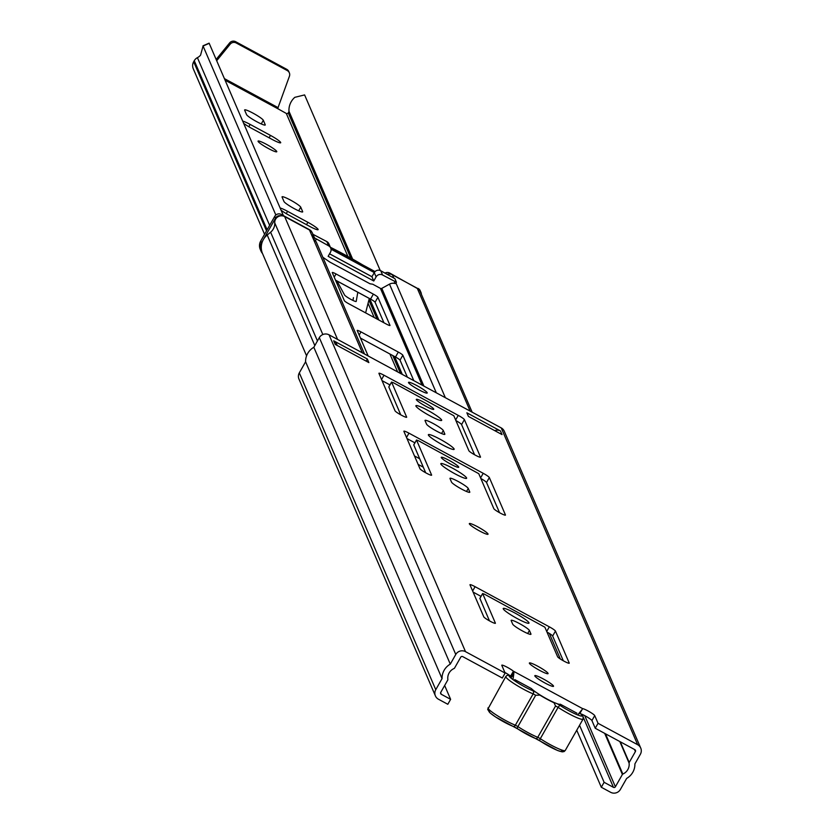 <?xml version="1.0" encoding="UTF-8"?>
<svg xmlns="http://www.w3.org/2000/svg" width="834" height="834" viewBox="0 0 834 834"><rect width="100%" height="100%" fill="white"/><g stroke="black" fill="none" stroke-linecap="round" stroke-linejoin="round"><path stroke-width="1.25" d="M553.505 686.038A10.759 1.355 -150.4 0 1 553.526 686.299A10.759 1.355 -150.4 0 1 544.279 682.608A10.759 1.355 -150.4 0 1 534.844 675.947A10.759 1.355 -150.4 0 1 534.823 675.676A10.759 1.355 -150.4 0 1 544.07 679.376A10.759 1.355 -150.4 0 1 553.505 686.038M548.053 673.361A10.759 1.355 -150.4 0 1 548.074 673.632A10.759 1.355 -150.4 0 1 538.827 669.931A10.759 1.355 -150.4 0 1 529.381 663.27A10.759 1.355 -150.4 0 1 529.371 663.009A10.759 1.355 -150.4 0 1 538.618 666.7A10.759 1.355 -150.4 0 1 548.053 673.361M488.015 533.958A10.759 1.355 -150.4 0 1 488.026 534.229A10.759 1.355 -150.4 0 1 478.779 530.528A10.759 1.355 -150.4 0 1 469.344 523.867A10.759 1.355 -150.4 0 1 469.333 523.596A10.759 1.355 -150.4 0 1 478.57 527.297A10.759 1.355 -150.4 0 1 488.015 533.958M454.113 448.963A14.814 1.866 -150.4 0 1 454.134 449.328A14.814 1.866 -150.4 0 1 441.394 444.23A14.814 1.866 -150.4 0 1 428.395 435.056A14.814 1.866 -150.4 0 1 428.374 434.691A14.814 1.866 -150.4 0 1 441.113 439.789A14.814 1.866 -150.4 0 1 454.113 448.963M528.964 622.769A14.814 1.866 -150.4 0 1 528.985 623.134A14.814 1.866 -150.4 0 1 516.246 618.036A14.814 1.866 -150.4 0 1 503.246 608.862A14.814 1.866 -150.4 0 1 503.225 608.497A14.814 1.866 -150.4 0 1 515.965 613.595A14.814 1.866 -150.4 0 1 528.964 622.769M466.592 477.934A14.814 1.866 -150.4 0 1 466.613 478.299A14.814 1.866 -150.4 0 1 453.873 473.201A14.814 1.866 -150.4 0 1 440.873 464.027A14.814 1.866 -150.4 0 1 440.842 463.662A14.814 1.866 -150.4 0 1 453.581 468.75A14.814 1.866 -150.4 0 1 466.592 477.934M427.196 392.741A10.759 1.355 -150.4 0 1 427.216 393.012A10.759 1.355 -150.4 0 1 417.97 389.311A10.759 1.355 -150.4 0 1 408.524 382.65A10.759 1.355 -150.4 0 1 408.514 382.389A10.759 1.355 -150.4 0 1 417.761 386.079A10.759 1.355 -150.4 0 1 427.196 392.741M441.634 419.992A14.814 1.866 -150.4 0 1 441.666 420.357A14.814 1.866 -150.4 0 1 428.916 415.269A14.814 1.866 -150.4 0 1 415.916 406.095A14.814 1.866 -150.4 0 1 415.895 405.72A14.814 1.866 -150.4 0 1 428.634 410.818A14.814 1.866 -150.4 0 1 441.634 419.992M458.7 466.998A10.039 1.261 -150.4 0 1 458.71 467.248A10.039 1.261 -150.4 0 1 450.079 463.798A10.039 1.261 -150.4 0 1 441.269 457.574A10.039 1.261 -150.4 0 1 441.259 457.334A10.039 1.261 -150.4 0 1 449.891 460.785A10.039 1.261 -150.4 0 1 458.7 466.998M433.743 409.067A10.039 1.261 -150.4 0 1 433.763 409.306A10.039 1.261 -150.4 0 1 425.132 405.856A10.039 1.261 -150.4 0 1 416.322 399.642A10.039 1.261 -150.4 0 1 416.302 399.392A10.039 1.261 -150.4 0 1 424.933 402.843A10.039 1.261 -150.4 0 1 433.743 409.067M505.123 673.069L465.508 651.656A7.172 7.016 156.7 0 0 455.771 654.471L450.287 664.125A16.253 15.898 156.7 0 0 442.051 678.615L435.765 689.687A7.172 7.016 156.7 0 0 438.476 699.236L447.816 704.282L450.621 699.33L441.29 694.284A1.439 1.407 156.7 0 1 440.748 692.376L447.743 680.054A0.959 0.938 -23.3 0 0 447.858 679.46A10.519 10.289 156.7 0 1 454.103 668.482A0.959 0.938 -23.3 0 0 454.551 668.076L460.743 657.171A1.439 1.407 156.7 0 1 462.693 656.598L502.308 678.021L505.123 673.069L501.807 665.376A7.172 0.907 -150.4 0 1 501.797 665.198A7.172 0.907 -150.4 0 1 506.603 666.939A7.172 0.907 -150.4 0 1 513.41 671.203L510.606 676.155A7.172 0.907 -150.4 0 0 504.851 672.454M579.818 713.57A7.172 0.907 -150.4 0 1 586.479 716.604A7.172 0.907 -150.4 0 1 591.921 720.555L595.236 728.249L598.041 723.307L594.736 715.614A7.172 0.907 -150.4 0 0 589.294 711.652A7.172 0.907 -150.4 0 0 582.632 708.629L579.818 713.57M479.894 598.426L489.464 620.85M546.948 632.016A6.453 0.813 -150.4 0 1 552.65 636.029L563.304 660.778M473.107 592.088L481.02 596.373M413.768 444.897L425.684 472.763M480.832 478.487A6.453 0.813 -150.4 0 1 486.535 482.5L499.524 512.681M406.992 438.569L414.905 442.844M388.821 386.966L400.737 414.821M455.885 420.555A6.453 0.813 -150.4 0 1 461.577 424.569L474.577 454.749M382.035 380.627L389.947 384.912M576.742 730.23L601.304 787.254L604.108 782.302L613.449 787.348A1.439 1.407 156.7 0 0 615.388 786.785L622.393 774.463A0.959 0.938 -23.3 0 1 622.842 774.056A10.519 10.289 156.7 0 0 629.086 763.079A0.959 0.938 -23.3 0 1 629.201 762.484L635.393 751.58A1.439 1.407 156.7 0 0 634.851 749.672L595.236 728.249M601.304 787.254L610.634 792.3A7.172 7.016 156.7 0 0 620.371 789.475L626.657 778.414A16.253 15.898 156.7 0 0 634.893 763.913L640.376 754.27A7.172 7.016 156.7 0 0 637.666 744.72L598.041 723.307M640.731 748.067L504.278 431.241A7.172 7.016 156.7 0 0 501.213 427.894L329.055 334.83A7.172 7.016 156.7 0 0 319.318 337.645L313.834 347.288A16.253 15.898 156.7 0 0 305.598 361.789L299.312 372.861A7.172 7.016 156.7 0 0 298.958 379.053L435.411 695.879M368.857 362.592L335.258 344.432L333.694 340.814L367.304 358.974L368.857 362.592M490.309 621.309L489.892 621.09A6.453 0.813 -150.4 0 1 483.772 616.837L470.001 584.884A6.453 0.813 -150.4 0 1 469.99 584.728A6.453 0.813 -150.4 0 1 475.078 586.688L549.335 626.834A6.453 0.813 -150.4 0 1 555.465 631.077L569.226 663.04A6.453 0.813 -150.4 0 1 569.236 663.197A6.453 0.813 -150.4 0 1 564.149 661.226L563.732 661.008A6.453 0.813 -150.4 0 1 557.612 656.754L544.883 627.199L484.533 594.235L482.657 593.558L495.386 623.123A6.453 0.813 -150.4 0 1 495.396 623.279A6.453 0.813 -150.4 0 1 490.309 621.309M512.691 624.145L511.169 620.611A10.519 1.324 -150.4 0 1 511.159 620.35A10.519 1.324 -150.4 0 1 520.197 623.968A10.519 1.324 -150.4 0 1 529.423 630.483L530.945 634.007A10.519 1.324 -150.4 0 1 530.956 634.267A10.519 1.324 -150.4 0 1 521.917 630.65A10.519 1.324 -150.4 0 1 512.691 624.145M451.517 482.115L450.006 478.58A10.519 1.324 -150.4 0 1 449.985 478.32A10.519 1.324 -150.4 0 1 459.023 481.937A10.519 1.324 -150.4 0 1 468.249 488.453L469.771 491.977A10.519 1.324 -150.4 0 1 469.792 492.237A10.519 1.324 -150.4 0 1 460.754 488.62A10.519 1.324 -150.4 0 1 451.517 482.115M419.982 468.739L403.885 431.355A6.453 0.813 -150.4 0 1 403.875 431.199A6.453 0.813 -150.4 0 1 408.962 433.169L483.22 473.305A6.453 0.813 -150.4 0 1 489.339 477.559L505.446 514.943A6.453 0.813 -150.4 0 1 505.456 515.099A6.453 0.813 -150.4 0 1 500.369 513.139L499.952 512.91A6.453 0.813 -150.4 0 1 493.832 508.667L478.758 473.67L418.418 440.706L416.531 440.039L431.605 475.026A6.453 0.813 -150.4 0 1 431.616 475.182A6.453 0.813 -150.4 0 1 426.528 473.222L426.111 472.993A6.453 0.813 -150.4 0 1 419.982 468.739M426.57 424.172L425.048 420.649A10.519 1.324 -150.4 0 1 425.038 420.388A10.519 1.324 -150.4 0 1 434.076 424.006A10.519 1.324 -150.4 0 1 443.302 430.511L444.824 434.045A10.519 1.324 -150.4 0 1 444.845 434.305A10.519 1.324 -150.4 0 1 435.796 430.688A10.519 1.324 -150.4 0 1 426.57 424.172M395.035 410.808L378.938 373.423A6.453 0.813 -150.4 0 1 378.928 373.267A6.453 0.813 -150.4 0 1 384.005 375.227L458.262 415.374A6.453 0.813 -150.4 0 1 464.392 419.617L480.488 457.011A6.453 0.813 -150.4 0 1 480.499 457.168A6.453 0.813 -150.4 0 1 475.422 455.197L475.005 454.978A6.453 0.813 -150.4 0 1 468.875 450.725L453.811 415.739L393.46 382.775L391.584 382.097L406.648 417.094A6.453 0.813 -150.4 0 1 406.658 417.25A6.453 0.813 -150.4 0 1 401.581 415.28L401.164 415.061A6.453 0.813 -150.4 0 1 395.035 410.808M466.863 412.799L500.463 430.959L502.026 434.587L468.416 416.416L466.863 412.799M604.108 782.302L579.557 725.288M450.621 699.33L444.658 685.485M442.051 678.615L305.598 361.789M450.287 664.125L313.834 347.288M367.304 358.974L366.095 361.101M333.694 340.814A6.693 6.547 -23.3 0 1 336.571 343.931L337.238 345.505M494.75 430.657A6.693 6.547 -23.3 0 1 500.463 430.959M581.955 709.703L577.649 714.967M581.204 710.922L578.786 713.914M512.962 679.585L513.723 674.445L511.305 677.437M513.723 674.445L513.869 672.902L511.138 676.864M513.869 672.902L513.41 671.203L582.632 708.629M580.6 711.663L579.223 713.675M560.396 705.627A2.387 1.126 -56.5 0 0 558.102 707.357L540.307 738.695A18.64 2.346 29.6 0 0 550.555 744.804A18.64 2.346 29.6 0 0 565.244 750.485L583.039 719.148A18.64 2.346 -150.4 0 1 568.35 713.477A18.64 2.346 -150.4 0 1 558.102 707.357L555.559 705.981L554.026 702.76A4.775 0.605 -150.4 0 1 554.214 702.551L557.039 703.688A4.775 0.605 -150.4 0 1 557.769 704.063A4.775 0.605 -150.4 0 1 560.396 705.627A16.253 2.054 29.6 0 0 569.33 710.954A16.253 2.054 29.6 0 0 580.506 713.727M576.982 713.226L560.292 704.198A16.941 2.137 -150.4 0 1 560 704.323A16.941 2.137 -150.4 0 1 557.039 703.688M554.214 702.551A16.941 2.137 -150.4 0 1 546.979 698.975A16.941 2.137 -150.4 0 1 539.369 694.524A4.775 0.605 -150.4 0 1 539.911 695.129L535.699 695.254L517.904 726.581A18.64 2.346 29.6 0 0 537.753 737.319L555.559 705.981M509.668 675.436A16.253 2.054 29.6 0 0 524.523 686.736A16.253 2.054 29.6 0 0 532.905 690.771A4.775 0.605 -150.4 0 1 535.365 691.959A4.775 0.605 -150.4 0 1 536.106 692.366A16.941 2.137 -150.4 0 1 531.456 688.613L514.766 679.585M554.026 702.76A18.64 2.346 -150.4 0 1 539.911 695.129M536.106 692.366L539.369 694.524M418.105 464.382L423.286 467.176M335.508 280.141L370.546 299.083A4.775 0.605 -150.4 0 1 375.081 302.231L383.932 322.768M360.455 338.072L395.493 357.015A4.775 0.605 -150.4 0 1 400.039 360.163L407.357 377.156M395.806 283.581L394.138 283.32A7.172 7.016 156.7 0 0 389.488 284.133L381.805 288.366A1.439 1.407 -23.3 0 1 380.419 288.376L372.746 284.227L370.015 283.789L329.774 262.032L322.831 257.237M472.138 412.173L420.117 291.389A6.693 6.547 156.7 0 0 417.25 288.262L392.439 274.845A7.172 7.016 156.7 0 0 387.216 274.23M368.159 355.972L357.213 330.545A4.775 0.605 -150.4 0 1 357.202 330.431A4.775 0.605 -150.4 0 1 360.976 331.89L398.308 352.073A4.775 0.605 -150.4 0 1 402.843 355.221L413.8 380.638M386.225 324.009L348.883 303.826A4.775 0.605 -150.4 0 1 344.348 300.678L332.266 272.614A4.775 0.605 -150.4 0 1 332.255 272.499A4.775 0.605 -150.4 0 1 336.019 273.948L373.361 294.131A4.775 0.605 -150.4 0 1 377.896 297.279L389.978 325.343A4.775 0.605 -150.4 0 1 389.989 325.469A4.775 0.605 -150.4 0 1 386.225 324.009M414.477 455.948L419.648 458.752M371.954 276.711L329.576 253.797M364.5 353.991L316.524 242.579A7.172 7.016 156.7 0 0 315.325 240.703L313.699 239.108L312.177 235.532M312.979 234.354L312.541 233.343A7.172 7.016 156.7 0 0 309.466 229.996L284.665 216.59A6.693 6.547 156.7 0 0 274.73 222.855A11.353 11.113 -23.3 0 1 270.612 232.206L267.203 235.011A16.253 15.898 156.7 0 0 262.543 253.619L306.578 355.847M326.834 241.589L312.99 234.333L314.512 237.909L328.669 245.842L326.834 241.589A4.775 4.681 -23.3 0 1 328.888 243.82L330.712 248.073A4.775 4.681 156.7 0 0 328.669 245.842M330.712 248.073A4.775 4.681 156.7 0 1 330.472 252.212L328.137 256.33L373.768 280.995L371.933 276.742L329.555 253.838M335.529 280.193L372.027 299.927M385.058 273.062L385.266 272.958A4.775 4.681 -23.3 0 1 389.666 273.041L390.103 274.073M375.05 271.603L330.472 247.51M331.035 249.199L374.299 272.582M309.935 230.278L309.748 229.84A4.775 4.681 -23.3 0 1 311.76 231.988M418.428 289.085L389.666 273.041M309.748 229.84L281.256 214.432L281.84 215.797M261.011 251.128L260.229 249.314A9.56 9.351 -23.3 0 1 260.719 241.057L261.49 242.861A9.56 9.351 156.7 0 0 262.502 253.494M280.912 215.808A4.775 4.681 156.7 0 0 275.543 218.122L274.772 216.319L260.719 241.057M274.772 216.319A4.775 4.681 -23.3 0 1 281.256 214.432M418.157 288.439A4.775 4.681 -23.3 0 1 420.2 290.67L420.982 292.484A4.775 4.681 156.7 0 0 419.909 290.951M330.368 247.271A64.531 8.142 -150.4 0 1 362.623 264.889M275.543 218.122L261.49 242.861M421.358 294.277A4.775 4.681 156.7 0 0 420.982 292.484M394.92 278.671L380.763 270.748L382.597 275.001L396.442 282.246L394.92 278.671M382.597 275.001A4.775 4.681 156.7 0 0 376.103 276.878L374.278 272.624A4.775 4.681 -23.3 0 1 380.763 270.748M373.768 280.995L376.103 276.878M371.933 276.742L374.278 272.624M283.987 201.526A10.759 1.355 29.6 0 0 294.204 208.615A10.759 1.355 29.6 0 0 302.679 211.888A10.759 1.355 29.6 0 0 302.659 211.617L300.751 207.186A10.759 1.355 29.6 0 0 291.306 200.525A10.759 1.355 29.6 0 0 282.059 196.824A10.759 1.355 29.6 0 0 282.08 197.095L283.987 201.526M268.298 148.462A10.759 1.355 29.6 0 0 276.773 151.736A10.759 1.355 29.6 0 0 266.546 144.386A10.759 1.355 29.6 0 0 258.071 141.113A10.759 1.355 29.6 0 0 268.298 148.462M246.562 114.623A10.759 1.355 29.6 0 0 256.778 121.712A10.759 1.355 29.6 0 0 265.254 124.985A10.759 1.355 29.6 0 0 265.233 124.725L263.325 120.284A10.759 1.355 29.6 0 0 253.88 113.622A10.759 1.355 29.6 0 0 244.633 109.921A10.759 1.355 29.6 0 0 244.654 110.192L246.562 114.623M380.231 270.497L304.608 94.92L294.788 97.338A17.326 16.951 -23.3 0 0 288.981 111.297A0.959 0.938 156.7 0 1 288.856 111.829L288.262 112.882A1.439 1.407 156.7 0 1 286.312 113.445L277.951 108.785L278.045 107.617L289.429 76.217A4.775 4.681 156.7 0 0 287.292 70.577L236.21 42.972A4.775 4.681 156.7 0 0 230.174 44.181L216.684 60.726M275.846 215.016L202.985 45.828L209.115 43.149M209.136 43.191L283.383 215.579L209.198 43.337L203.069 46.016L200.567 55.169A10.633 10.404 -23.3 0 1 197.408 57.671A7.652 7.485 156.7 0 0 194.27 60.694L193.676 61.747A8.121 7.954 156.7 0 0 193.269 68.774L264.555 234.291M281.058 210.199A10.759 1.355 29.6 0 0 289.325 215.38L309.643 226.368A10.759 1.355 29.6 0 0 318.119 229.652A10.759 1.355 29.6 0 0 307.892 222.303L287.563 211.315A10.759 1.355 29.6 0 0 280.12 208M243.632 123.296A10.759 1.355 29.6 0 0 251.899 128.478L272.218 139.466A10.759 1.355 29.6 0 0 280.693 142.75A10.759 1.355 29.6 0 0 270.466 135.4L250.137 124.412A10.759 1.355 29.6 0 0 242.684 121.097M289.335 72.808L288.793 71.547A4.775 4.681 156.7 0 0 286.74 69.316L235.668 41.7A4.775 4.681 156.7 0 0 229.631 42.92L216.142 59.454M336.936 280.954L344.588 295.038A6.703 0.844 29.6 0 0 350.937 299.406A6.703 0.844 29.6 0 0 356.212 301.449L357.796 292.234M369.295 298.447L365.626 312.875M352.949 300.438L353.428 297.655M591.921 720.555L594.736 715.614M637.666 744.72L501.213 427.894M465.508 651.656L329.055 334.83M441.29 694.284L440.613 692.71M615.388 786.785L584.749 715.645M560.354 659.006L549.345 633.423M613.449 787.348L583.373 717.521M582.591 715.718L581.976 714.29M622.393 774.463L604.692 733.367M622.842 774.056L605.505 733.805M629.086 763.079L619.808 741.541M629.201 762.484L620.288 741.801M635.393 751.58L634.486 749.474M435.765 689.687L299.312 372.861M455.771 654.471L319.318 337.645M384.005 375.227L381.565 379.533M391.584 382.097L388.769 387.049M464.392 419.617L461.577 424.569M458.262 415.374L455.635 419.992M443.302 430.511L441.582 433.544M408.962 433.169L406.512 437.464M416.531 440.039L413.727 444.981M489.339 477.559L486.535 482.5M483.22 473.305L480.592 477.924M468.249 488.453L466.529 491.487M529.423 630.483L527.703 633.517M482.657 593.558L479.842 598.51M555.465 631.077L552.65 636.029M549.335 626.834L546.708 631.453M475.078 586.688L472.638 590.993M513.306 726.456A4.775 0.605 -150.4 0 1 515.224 727.415M535.699 695.254L533.155 693.878A18.64 2.346 -150.4 0 1 523.543 689.249A18.64 2.346 -150.4 0 1 505.821 676.51L487.682 709.442L489.985 712.851L495.625 717.011L517.706 728.906A2.387 1.126 123.5 0 1 517.904 726.581L515.36 725.205A2.387 1.741 111.8 0 1 513.046 726.383A2.387 1.741 111.8 0 1 512.764 726.226A16.253 2.054 -150.4 0 1 504.466 722.244M535.699 738.57A4.775 0.605 -150.4 0 1 537.628 739.518M538.993 737.913L537.753 737.319A2.387 1.741 -68.2 0 1 535.438 738.497L517.706 728.906A2.387 1.126 123.5 0 0 517.851 728.979A16.253 2.054 -150.4 0 0 535.157 738.33A2.387 1.741 -68.2 0 0 535.438 738.497L540.098 741.019A2.387 1.126 -56.5 0 1 540.307 738.695L538.993 737.913M488.015 707.847A18.64 2.346 29.6 0 0 505.748 720.586A18.64 2.346 29.6 0 0 515.36 725.205L533.155 693.878A2.387 1.741 111.8 0 0 532.905 690.771M504.382 722.192A16.253 2.054 -150.4 0 1 491.111 713.737A16.253 2.054 -150.4 0 1 490.83 711.131M560.98 749.745A16.253 2.054 -150.4 0 1 549.272 746.461M515.308 727.456A4.775 0.605 -150.4 0 1 517.58 728.801M549.189 746.409A16.253 2.054 -150.4 0 1 540.255 741.082A2.387 1.126 -56.5 0 1 540.098 741.019L557.498 750.464L562.147 751.861L564.045 751.59L565.244 750.485M537.711 739.57A4.775 0.605 -150.4 0 1 539.984 740.915M436.297 392.804L389.488 284.133M445.346 397.693L395.983 283.07M393.679 277.743L392.439 274.845M423.901 386.1L381.805 288.366M422.087 385.12L380.419 288.376M362.373 352.845L309.466 229.996M470.147 411.099L417.25 288.262M314.814 345.568L267.203 235.011M322.831 334.538L274.73 222.855M317.441 340.95L270.612 232.206M337.572 339.428L284.665 216.59M402.843 355.221L400.039 360.163M398.308 352.073L395.493 357.015M360.976 331.89L359.162 335.07M377.896 297.279L375.081 302.231M373.361 294.131L370.546 299.083M336.019 273.948L334.215 277.138M396.442 282.246L395.681 283.591L396.4 282.278M394.013 283.299L394.941 281.673M315.398 240.797L316.326 239.17M313.772 239.212L314.512 237.909M312.239 235.709L312.99 234.385M402.301 374.424L394.586 356.525M378.876 320.037L369.66 298.645M352.626 259.093L288.981 111.297M401.842 374.174L394.138 356.285M378.417 319.787L369.264 298.541M352.167 258.832L288.856 111.829M269.632 225.357L197.408 57.671M267.109 229.809L194.27 60.694M397.62 371.891L389.916 354.002M374.205 317.504L368.065 303.274M347.903 256.455L286.312 113.445M225.076 80.2L277.951 108.785M400.476 373.434L392.772 355.545M377.051 319.057L368.878 300.073M350.791 258.06L288.262 112.882M266.505 230.851L193.676 61.747M278.045 107.617L224.388 78.615M229.631 42.92L230.174 44.181M235.668 41.7L236.21 42.972M286.74 69.316L287.292 70.577M263.325 120.284L261.25 123.932M270.466 135.4L269.111 137.787M250.137 124.412L248.824 126.737M287.563 211.315L286.25 213.64M307.892 222.303L306.537 224.69M300.751 207.186L298.676 210.825M391.573 382.045L388.769 386.986M416.531 439.977L413.716 444.929M482.646 593.506L479.842 598.447M509.313 675.186L507.02 675.404L505.821 676.51M583.039 719.148L583.133 716.625L580.662 713.779M312.218 235.678L312.99 234.333"/></g></svg>

